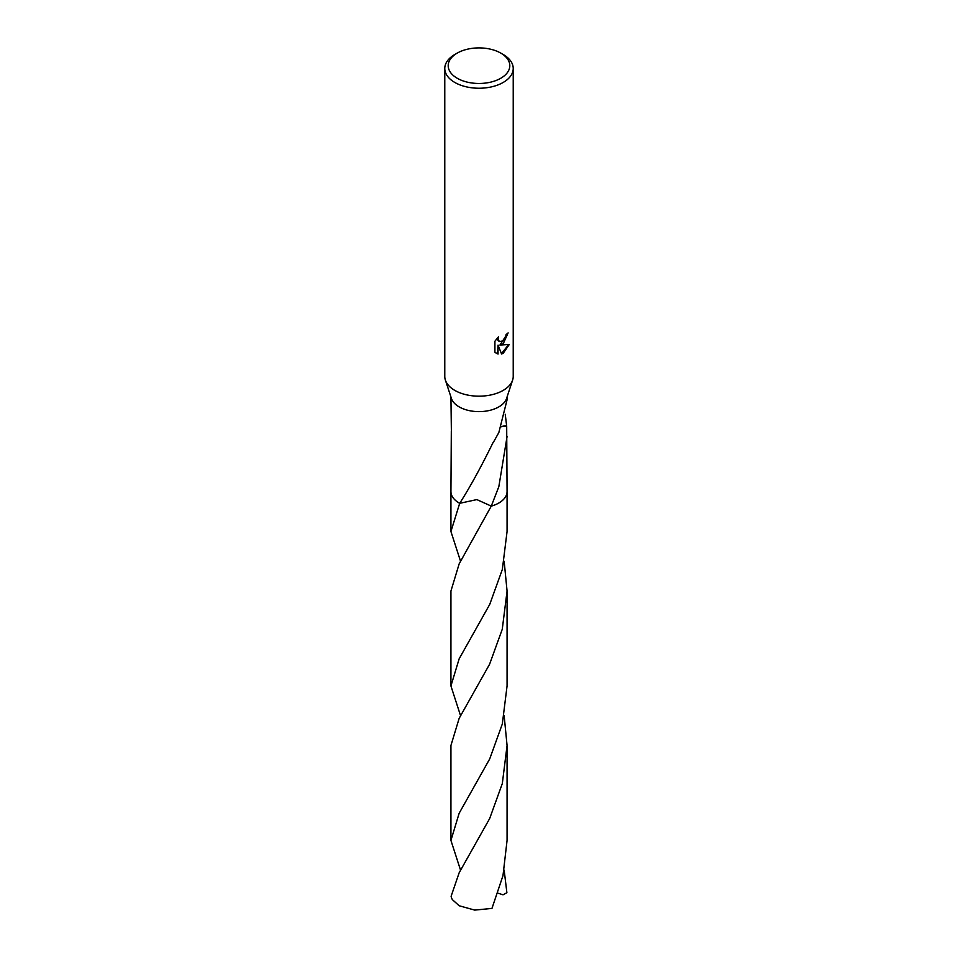 <?xml version="1.0" encoding="UTF-8"?>
<svg xmlns="http://www.w3.org/2000/svg" width="958" height="958" viewBox="0 0 958 958"><rect width="100%" height="100%" fill="white"/><g stroke="black" fill="none" stroke-linecap="round" stroke-linejoin="round"><path stroke-width="1.44" d="M500.783 53.109L503.201 54.51A34.225 19.759 180 0 1 513.225 68.473L513.225 376.422A34.225 19.759 180 0 1 512.614 380.122A34.225 19.759 180 0 1 503.201 390.385A34.225 19.759 180 0 1 468.929 395.307A34.225 19.759 180 0 1 445.386 380.122A34.225 19.759 180 0 1 444.775 376.422L444.775 68.473A34.225 19.759 180 0 1 454.799 54.51L457.217 53.109A30.8 17.783 180 0 1 500.783 53.109A30.8 17.783 180 0 1 500.783 78.257A30.8 17.783 180 0 1 457.217 78.257A30.8 17.783 180 0 1 457.217 53.109L454.799 54.51M512.614 380.122L506.566 398.456A28.069 16.202 180 0 1 498.843 406.875A28.069 16.202 180 0 1 470.749 410.91A28.069 16.202 180 0 1 451.434 398.456L445.386 380.122M503.201 343.814L499.92 345.048L509.297 344.449L503.201 353.322L501.585 354.005L498.04 345.143L498.04 354.077L494.915 352.245L494.915 341.216L498.519 336.761L498.028 338.952L499.358 341.563L503.201 340.856L505.668 336.905L506.04 334.617A34.225 19.759 0 0 0 508.123 332.881L503.201 343.814M513.225 68.473A34.225 19.759 180 0 1 503.201 82.448A34.225 19.759 180 0 1 465.899 86.735A34.225 19.759 180 0 1 444.775 68.473M505.249 414.299L506.626 425.747A28.069 16.202 180 0 1 506.686 425.951L507.069 491.538A28.069 16.202 180 0 1 498.843 502.998A28.069 16.202 180 0 1 491.274 506.111L476.856 499.597L459.708 503.309A28.069 16.202 180 0 1 450.931 491.298M460.559 561.268L450.931 531.51L459.696 503.309A28.069 16.202 180 0 1 450.931 491.538L451.314 431.22A28.069 16.202 180 0 0 451.374 431.423L450.931 396.947M507.069 436.549L498.843 486.628L491.274 506.111L459.157 563.879L450.931 591.026L450.931 685.94L459.157 658.805L489.742 604.378L502.351 569.411L507.069 531.51L507.069 491.55A28.069 16.202 180 0 1 491.274 506.123A28.069 16.202 180 0 0 498.843 503.01A28.069 16.202 180 0 0 507.069 491.298M450.931 531.51L450.931 491.55A28.069 16.202 180 0 0 459.145 503.01A28.069 16.202 180 0 0 459.696 503.309L459.696 503.309C469.911 487.347 481.024 467.109 493.035 442.596A28.069 16.202 0 0 0 493.274 442.524L498.843 432.537L507.057 399.857L507.069 396.947M507.596 333.348L499.92 345.048M499.118 341.407L497.885 340.234L497.645 337.647M496.148 353.262L497.549 353.789L498.04 345.143M501.441 353.61L508.65 344.605M506.626 425.747A18.705 10.801 0 0 0 501.501 426.526M501.417 426.729L506.686 425.951M459.157 872.786L451.11 896.293A28.069 16.202 180 0 0 452.392 899.646L459.157 905.753L474.713 910.1L491.957 908.412L502.986 875.648L507.069 840.417L507.069 745.492L502.315 783.56L489.682 818.515L459.157 872.786M504.159 715.734L507.069 745.492M460.559 715.722L450.931 685.94M504.159 870.175L506.89 892.724L503.022 894.808L497.944 893.167M460.559 870.187L450.931 840.417L459.157 813.246L489.706 758.928L502.327 723.961L507.069 685.94L507.069 591.026L502.267 629.25L489.598 664.229L459.157 718.344L450.931 745.492L450.931 840.417M504.159 561.256L507.069 591.026"/></g></svg>
